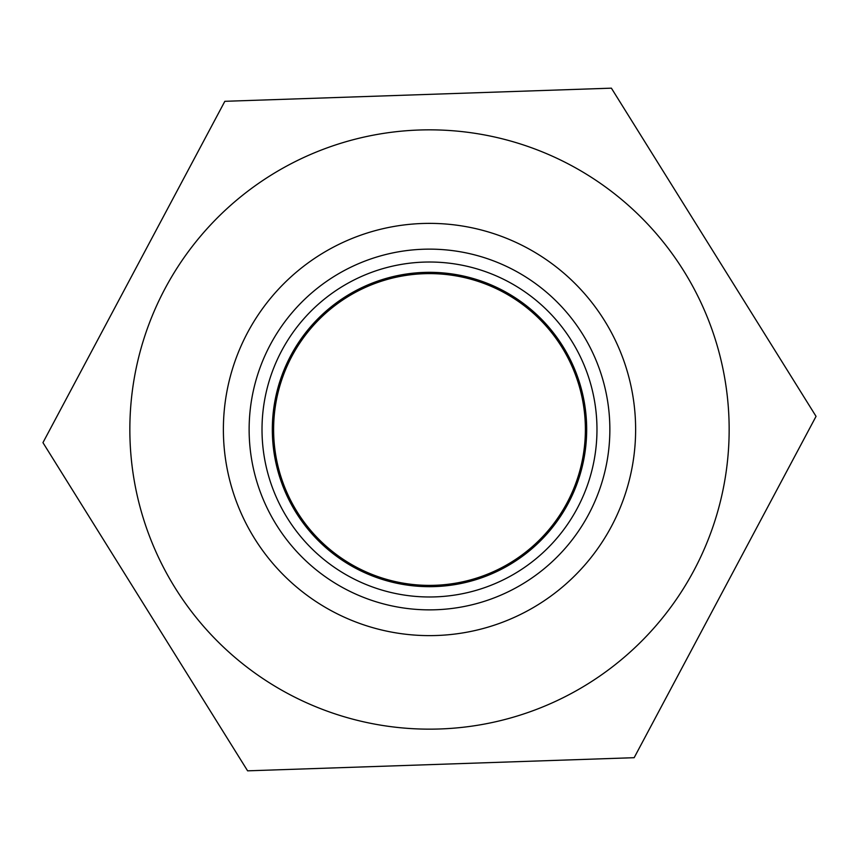 <?xml version="1.0" encoding="UTF-8"?>
<svg xmlns="http://www.w3.org/2000/svg" width="859" height="859" viewBox="0 0 859 859"><rect width="100%" height="100%" fill="white"/><g stroke="black" fill="none" stroke-linecap="round" stroke-linejoin="round"><path stroke-width="1.29" d="M247.607 770.834L42.95 442.643L224.843 101.308L611.393 88.166L816.05 416.357L634.157 757.692L247.607 770.834M130.02 439.679A299.651 299.651 0 0 0 588.061 683.764A299.651 299.651 0 0 0 570.419 165.046A299.651 299.651 0 0 0 130.02 439.679M635.628 429.5A206.128 206.128 0 0 0 326.441 250.989A206.128 206.128 0 0 0 326.441 608.011A206.128 206.128 0 0 0 635.628 429.5M609.858 429.5A180.358 180.358 0 0 1 339.316 585.698A180.358 180.358 0 0 1 339.316 273.302A180.358 180.358 0 0 1 609.858 429.5M596.973 429.5A167.473 167.473 0 0 0 345.758 284.458A167.473 167.473 0 0 0 345.758 574.542A167.473 167.473 0 0 0 596.973 429.5M586.676 429.5A157.176 157.176 0 0 1 350.912 565.619A157.176 157.176 0 0 1 350.912 293.381A157.176 157.176 0 0 1 586.676 429.5M585.387 429.5A155.887 155.887 0 0 0 351.556 294.497A155.887 155.887 0 0 0 351.556 564.503A155.887 155.887 0 0 0 585.387 429.5"/></g></svg>
